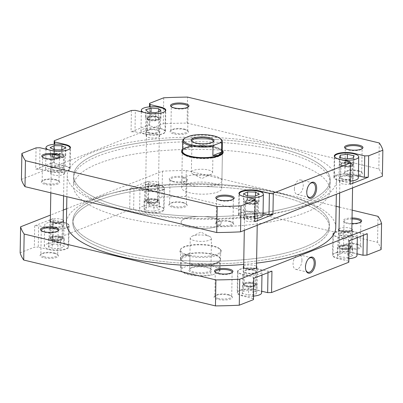 <?xml version="1.0" encoding="UTF-8"?>
<svg xmlns="http://www.w3.org/2000/svg" width="403" height="403" viewBox="0 0 403 403"><rect width="100%" height="100%" fill="white"/><g stroke="black" fill="none" stroke-linecap="round" stroke-linejoin="round"><path stroke-width="0.3" stroke-dasharray="2.02 1.51" d="M147.548 117.888A5.854 1.768 1 0 0 151.815 120.094A5.854 1.768 1 0 0 158.908 118.92A5.854 1.768 1 0 0 158.787 117.943A5.854 1.768 1 0 0 153.261 116.638A5.854 1.768 1 0 0 147.689 117.747A5.854 1.768 1 0 0 147.548 117.888M159.442 119.505A6.413 1.934 -179 0 1 152.425 120.845A6.413 1.934 -179 0 1 146.808 118.825A6.413 1.934 -179 0 1 146.994 118.371A6.413 1.934 -179 0 1 147.145 118.22A6.413 1.934 -179 0 1 153.251 117.001A6.413 1.934 -179 0 1 159.311 118.432A6.413 1.934 -179 0 1 159.633 119.051A6.413 1.934 -179 0 1 159.442 119.505M157.467 201.46A5.854 1.768 -179 0 1 157.331 201.596A5.854 1.768 -179 0 1 151.755 202.709A5.854 1.768 -179 0 1 146.229 201.404A5.854 1.768 -179 0 1 146.108 200.422A5.854 1.768 -179 0 1 153.2 199.248A5.854 1.768 -179 0 1 157.467 201.46M145.574 199.838A6.413 1.934 1 0 0 145.382 200.296A6.413 1.934 1 0 0 145.705 200.911A6.413 1.934 1 0 0 151.765 202.341A6.413 1.934 1 0 0 157.87 201.127A6.413 1.934 1 0 0 158.021 200.971A6.413 1.934 1 0 0 158.208 200.518A6.413 1.934 1 0 0 152.596 198.498A6.413 1.934 1 0 0 145.574 199.838M52.199 155.291A5.854 1.768 1 0 0 56.465 157.497A5.854 1.768 1 0 0 63.553 156.324A5.854 1.768 1 0 0 63.437 155.346A5.854 1.768 1 0 0 57.906 154.042A5.854 1.768 1 0 0 52.335 155.15A5.854 1.768 1 0 0 52.199 155.291M64.092 156.908A6.413 1.934 -179 0 1 57.07 158.253A6.413 1.934 -179 0 1 51.453 156.228A6.413 1.934 -179 0 1 51.644 155.775A6.413 1.934 -179 0 1 51.796 155.623A6.413 1.934 -179 0 1 57.901 154.404A6.413 1.934 -179 0 1 63.961 155.835A6.413 1.934 -179 0 1 64.279 156.455A6.413 1.934 -179 0 1 64.092 156.908M62.112 238.863A5.854 1.768 -179 0 1 61.976 238.999A5.854 1.768 -179 0 1 56.405 240.112A5.854 1.768 -179 0 1 50.874 238.808A5.854 1.768 -179 0 1 50.758 237.83A5.854 1.768 -179 0 1 57.846 236.652A5.854 1.768 -179 0 1 62.112 238.863M50.219 237.241A6.413 1.934 1 0 0 50.032 237.699A6.413 1.934 1 0 0 50.35 238.314A6.413 1.934 1 0 0 56.41 239.745A6.413 1.934 1 0 0 62.515 238.531A6.413 1.934 1 0 0 62.667 238.375A6.413 1.934 1 0 0 62.858 237.921A6.413 1.934 1 0 0 57.241 235.901A6.413 1.934 1 0 0 50.219 237.241M340.888 164.137A5.854 1.768 1 0 0 345.154 166.348A5.854 1.768 1 0 0 352.242 165.17A5.854 1.768 1 0 0 352.126 164.192A5.854 1.768 1 0 0 346.595 162.888A5.854 1.768 1 0 0 341.024 164.001A5.854 1.768 1 0 0 340.888 164.137M352.781 165.759A6.413 1.934 -179 0 1 345.759 167.099A6.413 1.934 -179 0 1 340.142 165.079A6.413 1.934 -179 0 1 340.334 164.626A6.413 1.934 -179 0 1 340.485 164.469A6.413 1.934 -179 0 1 346.59 163.255A6.413 1.934 -179 0 1 352.65 164.686A6.413 1.934 -179 0 1 352.968 165.301A6.413 1.934 -179 0 1 352.781 165.759M350.801 247.709A5.854 1.768 -179 0 1 350.665 247.85A5.854 1.768 -179 0 1 345.094 248.958A5.854 1.768 -179 0 1 339.563 247.654A5.854 1.768 -179 0 1 339.447 246.676A5.854 1.768 -179 0 1 346.535 245.503A5.854 1.768 -179 0 1 350.801 247.709M338.908 246.092A6.413 1.934 1 0 0 338.721 246.545A6.413 1.934 1 0 0 339.039 247.165A6.413 1.934 1 0 0 345.099 248.596A6.413 1.934 1 0 0 351.204 247.377A6.413 1.934 1 0 0 351.356 247.225A6.413 1.934 1 0 0 351.547 246.772A6.413 1.934 1 0 0 345.93 244.747A6.413 1.934 1 0 0 338.908 246.092M245.533 201.54A5.854 1.768 1 0 0 249.8 203.752A5.854 1.768 1 0 0 256.892 202.578A5.854 1.768 1 0 0 256.771 201.596A5.854 1.768 1 0 0 251.245 200.291A5.854 1.768 1 0 0 245.669 201.404A5.854 1.768 1 0 0 245.533 201.54M257.426 203.162A6.413 1.934 -179 0 1 250.404 204.502A6.413 1.934 -179 0 1 244.792 202.482A6.413 1.934 -179 0 1 244.979 202.029A6.413 1.934 -179 0 1 245.13 201.873A6.413 1.934 -179 0 1 251.235 200.659A6.413 1.934 -179 0 1 257.295 202.089A6.413 1.934 -179 0 1 257.618 202.704A6.413 1.934 -179 0 1 257.426 203.162M255.452 285.112A5.854 1.768 -179 0 1 255.311 285.253A5.854 1.768 -179 0 1 249.739 286.362A5.854 1.768 -179 0 1 244.213 285.057A5.854 1.768 -179 0 1 244.092 284.08A5.854 1.768 -179 0 1 251.185 282.906A5.854 1.768 -179 0 1 255.452 285.112M243.558 283.495A6.413 1.934 1 0 0 243.367 283.949A6.413 1.934 1 0 0 243.689 284.568A6.413 1.934 1 0 0 249.749 285.999A6.413 1.934 1 0 0 255.855 284.78A6.413 1.934 1 0 0 256.006 284.629A6.413 1.934 1 0 0 256.192 284.175A6.413 1.934 1 0 0 250.575 282.155A6.413 1.934 1 0 0 243.558 283.495M215.6 186.942A128.28 38.723 1 0 0 72.827 222.955A128.28 38.723 1 0 0 186.569 263.441A128.28 38.723 1 0 0 329.347 227.428A128.28 38.723 1 0 0 215.6 186.942M216.431 139.559A128.28 38.723 1 0 0 73.653 175.572A128.28 38.723 1 0 0 187.4 216.058A128.28 38.723 1 0 0 330.173 180.045A128.28 38.723 1 0 0 216.431 139.559M186.675 217.968A134.693 40.658 1 0 0 336.586 180.161A134.693 40.658 1 0 0 217.157 137.65A134.693 40.658 1 0 0 67.241 175.456A134.693 40.658 1 0 0 186.675 217.968M243.709 264.439A134.693 40.658 1 0 0 256.56 263.124M335.759 227.544A134.693 40.658 1 0 0 216.325 185.032A134.693 40.658 1 0 0 66.414 222.839M63.447 243.563A12.025 3.632 -179 0 1 68.319 246.581A12.025 3.632 -179 0 1 61.679 249.699A12.025 3.632 -179 0 1 49.146 249.175A12.025 3.632 -179 0 1 44.27 246.157A12.025 3.632 -179 0 1 50.909 243.039A12.025 3.632 -179 0 1 63.447 243.563M63.815 222.547A12.025 3.632 -179 0 1 68.686 225.564A12.025 3.632 -179 0 1 62.047 228.682A12.025 3.632 -179 0 1 49.509 228.158A12.025 3.632 -179 0 1 44.637 225.141A12.025 3.632 -179 0 1 51.277 222.023A12.025 3.632 -179 0 1 63.815 222.547M158.797 206.16A12.025 3.632 -179 0 1 163.673 209.177A12.025 3.632 -179 0 1 157.034 212.295A12.025 3.632 -179 0 1 144.496 211.771A12.025 3.632 -179 0 1 139.624 208.754A12.025 3.632 -179 0 1 146.264 205.636A12.025 3.632 -179 0 1 158.797 206.16M159.165 185.143A12.025 3.632 -179 0 1 164.041 188.161A12.025 3.632 -179 0 1 157.397 191.279A12.025 3.632 -179 0 1 144.863 190.755A12.025 3.632 -179 0 1 139.992 187.738A12.025 3.632 -179 0 1 146.632 184.619A12.025 3.632 -179 0 1 159.165 185.143M348.872 258.716A12.025 3.632 -179 0 1 337.835 258.021A12.025 3.632 -179 0 1 332.959 255.008A12.025 3.632 -179 0 1 339.598 251.885A12.025 3.632 -179 0 1 352.136 252.414A12.025 3.632 -179 0 1 357.008 255.426M352.504 231.398A12.025 3.632 -179 0 1 357.375 234.41A12.025 3.632 -179 0 1 350.736 237.533A12.025 3.632 -179 0 1 338.198 237.004A12.025 3.632 -179 0 1 333.326 233.992A12.025 3.632 -179 0 1 339.966 230.869A12.025 3.632 -179 0 1 352.504 231.398M253.517 296.119A12.025 3.632 -179 0 1 242.48 295.429A12.025 3.632 -179 0 1 237.609 292.412A12.025 3.632 -179 0 1 244.248 289.289A12.025 3.632 -179 0 1 256.782 289.817A12.025 3.632 -179 0 1 261.658 292.83M257.149 268.801A12.025 3.632 -179 0 1 262.021 271.813A12.025 3.632 -179 0 1 255.381 274.937A12.025 3.632 -179 0 1 242.848 274.413A12.025 3.632 -179 0 1 237.971 271.395A12.025 3.632 -179 0 1 244.616 268.272A12.025 3.632 -179 0 1 257.149 268.801M228.753 295.087A9.219 2.781 1 0 0 214.542 296.205A9.219 2.781 1 0 0 217.786 299.389A9.219 2.781 1 0 0 228.667 299.58A9.219 2.781 1 0 0 232.032 296.507A9.219 2.781 1 0 0 228.753 295.087M218.28 298.437A8.418 2.539 -179 0 1 214.87 296.326A8.418 2.539 -179 0 1 215.313 295.53A8.418 2.539 -179 0 1 228.289 294.507A8.418 2.539 -179 0 1 231.282 295.807A8.418 2.539 -179 0 1 231.7 296.618A8.418 2.539 -179 0 1 227.055 298.804A8.418 2.539 -179 0 1 218.28 298.437M357.481 244.591A9.219 2.781 1 0 0 343.27 245.709A9.219 2.781 1 0 0 346.515 248.893A9.219 2.781 1 0 0 357.396 249.084A9.219 2.781 1 0 0 360.756 246.011A9.219 2.781 1 0 0 357.481 244.591M347.003 247.941A8.418 2.539 -179 0 1 343.593 245.83A8.418 2.539 -179 0 1 344.041 245.034A8.418 2.539 -179 0 1 357.018 244.011A8.418 2.539 -179 0 1 360.01 245.311A8.418 2.539 -179 0 1 360.428 246.122A8.418 2.539 -179 0 1 355.778 248.308A8.418 2.539 -179 0 1 347.003 247.941M183.476 202.966A9.219 2.781 1 0 0 169.265 204.079A9.219 2.781 1 0 0 172.514 207.263A9.219 2.781 1 0 0 183.39 207.454A9.219 2.781 1 0 0 186.755 204.386A9.219 2.781 1 0 0 183.476 202.966M173.003 206.316A8.418 2.539 -179 0 1 169.592 204.205A8.418 2.539 -179 0 1 170.036 203.404A8.418 2.539 -179 0 1 183.012 202.387A8.418 2.539 -179 0 1 186.005 203.686A8.418 2.539 -179 0 1 186.423 204.497A8.418 2.539 -179 0 1 181.778 206.684A8.418 2.539 -179 0 1 173.003 206.316M54.753 253.457A9.219 2.781 1 0 0 40.537 254.575A9.219 2.781 1 0 0 43.786 257.759A9.219 2.781 1 0 0 54.667 257.95A9.219 2.781 1 0 0 58.027 254.882A9.219 2.781 1 0 0 54.753 253.457M44.275 256.807A8.418 2.539 -179 0 1 40.864 254.696A8.418 2.539 -179 0 1 41.313 253.9A8.418 2.539 -179 0 1 54.289 252.883A8.418 2.539 -179 0 1 57.281 254.182A8.418 2.539 -179 0 1 57.7 254.993A8.418 2.539 -179 0 1 53.05 257.179A8.418 2.539 -179 0 1 44.275 256.807M215.424 272.332A8.418 2.539 1 0 0 215.716 272.68A8.418 2.539 1 0 0 218.703 273.98A8.418 2.539 1 0 0 231.68 272.962A8.418 2.539 1 0 0 231.982 272.624M41.423 230.707A8.418 2.539 1 0 0 41.711 231.055A8.418 2.539 1 0 0 44.703 232.355A8.418 2.539 1 0 0 57.679 231.332A8.418 2.539 1 0 0 57.977 230.995M351.95 223.529A9.219 2.781 -179 0 1 346.968 222.909A9.219 2.781 -179 0 1 343.694 221.484A9.219 2.781 -179 0 1 352.051 217.973M352.031 218.975A8.418 2.539 1 0 0 344.021 221.373A8.418 2.539 1 0 0 344.439 222.189A8.418 2.539 1 0 0 347.431 223.484A8.418 2.539 1 0 0 360.408 222.466A8.418 2.539 1 0 0 360.705 222.129M172.968 181.279A9.219 2.781 -179 0 1 169.688 179.859A9.219 2.781 -179 0 1 173.053 176.786A9.219 2.781 -179 0 1 183.929 176.977A9.219 2.781 -179 0 1 187.178 180.166A9.219 2.781 -179 0 1 172.968 181.279M183.441 177.93A8.418 2.539 1 0 0 174.665 177.562A8.418 2.539 1 0 0 170.016 179.748A8.418 2.539 1 0 0 170.439 180.559A8.418 2.539 1 0 0 173.431 181.859A8.418 2.539 1 0 0 186.403 180.836A8.418 2.539 1 0 0 186.851 180.04A8.418 2.539 1 0 0 183.441 177.93M213.031 246.314A20.845 6.292 1 0 0 180.897 248.837A20.845 6.292 1 0 0 188.236 256.036A20.845 6.292 1 0 0 212.834 256.469A20.845 6.292 1 0 0 220.436 249.528A20.845 6.292 1 0 0 213.031 246.314M188.725 255.089A20.044 6.05 -179 0 1 180.604 250.061A20.044 6.05 -179 0 1 181.672 248.162A20.044 6.05 -179 0 1 212.567 245.734A20.044 6.05 -179 0 1 219.69 248.827A20.044 6.05 -179 0 1 220.688 250.762A20.044 6.05 -179 0 1 209.62 255.965A20.044 6.05 -179 0 1 188.725 255.089M308.481 258.791A7.471 4.206 103.5 0 0 308.245 259.018A7.471 4.206 103.5 0 0 305.318 266.746A7.471 4.206 103.5 0 0 305.701 269.657A7.471 4.206 103.5 0 0 305.812 269.965M301.958 260.333A7.471 4.206 103.5 0 0 299.253 254.812A7.471 4.206 103.5 0 0 293.072 263.814A7.471 4.206 103.5 0 0 295.777 269.34A7.471 4.206 103.5 0 0 301.958 260.333M124.804 255.114A128.28 38.723 1 0 0 258.519 260.731A128.28 38.723 1 0 0 329.347 227.428A128.28 38.723 1 0 0 277.37 195.269A128.28 38.723 1 0 0 143.649 189.652A128.28 38.723 1 0 0 72.827 222.955A128.28 38.723 1 0 0 124.804 255.114M124.849 252.439A128.28 38.723 1 0 0 258.57 258.056A128.28 38.723 1 0 0 329.392 224.753A128.28 38.723 1 0 0 277.415 192.594A128.28 38.723 1 0 0 143.7 186.977A128.28 38.723 1 0 0 72.872 220.28A128.28 38.723 1 0 0 124.849 252.439A128.28 38.723 1 0 0 258.57 258.056A128.28 38.723 1 0 0 329.392 224.753A128.28 38.723 1 0 0 277.415 192.594A128.28 38.723 1 0 0 143.7 186.977A128.28 38.723 1 0 0 72.872 220.28A128.28 38.723 1 0 0 124.849 252.439M213.051 217.842A20.044 6.05 1 0 0 192.16 216.965A20.044 6.05 1 0 0 181.093 222.169A20.044 6.05 1 0 0 189.214 227.191A20.044 6.05 1 0 0 210.109 228.068A20.044 6.05 1 0 0 221.171 222.864A20.044 6.05 1 0 0 213.051 217.842A20.044 6.05 -179 0 1 221.171 222.864A20.044 6.05 -179 0 1 210.109 228.068A20.044 6.05 -179 0 1 189.214 227.191A20.044 6.05 -179 0 1 181.093 222.169A20.044 6.05 -179 0 1 192.16 216.965A20.044 6.05 -179 0 1 213.051 217.842M349.406 232.612A6.816 2.055 1 0 0 342.298 232.314A6.816 2.055 1 0 0 338.535 234.083A6.816 2.055 1 0 0 341.301 235.79A6.816 2.055 1 0 0 348.404 236.087A6.816 2.055 1 0 0 352.167 234.319A6.816 2.055 1 0 0 349.406 232.612M339.029 228.808A6.816 2.055 -179 0 1 349.482 228.027A6.816 2.055 -179 0 1 351.854 229.035M254.051 270.015A6.816 2.055 1 0 0 246.948 269.718A6.816 2.055 1 0 0 243.185 271.486A6.816 2.055 1 0 0 245.946 273.194A6.816 2.055 1 0 0 253.049 273.491A6.816 2.055 1 0 0 256.812 271.723A6.816 2.055 1 0 0 254.051 270.015M243.679 266.212A6.816 2.055 -179 0 1 254.132 265.431A6.816 2.055 -179 0 1 256.504 266.438M156.067 186.357A6.816 2.055 1 0 0 148.964 186.06A6.816 2.055 1 0 0 145.201 187.828A6.816 2.055 1 0 0 147.961 189.536A6.816 2.055 1 0 0 155.064 189.838A6.816 2.055 1 0 0 158.827 188.07A6.816 2.055 1 0 0 156.067 186.357M148.042 184.952A6.816 2.055 -179 0 1 145.281 183.244A6.816 2.055 -179 0 1 149.045 181.476A6.816 2.055 -179 0 1 156.147 181.773A6.816 2.055 -179 0 1 158.908 183.481A6.816 2.055 -179 0 1 155.145 185.249A6.816 2.055 -179 0 1 148.042 184.952M60.712 223.761A6.816 2.055 1 0 0 53.609 223.464A6.816 2.055 1 0 0 49.846 225.232A6.816 2.055 1 0 0 52.612 226.944A6.816 2.055 1 0 0 59.715 227.242A6.816 2.055 1 0 0 63.478 225.473A6.816 2.055 1 0 0 60.712 223.761M50.34 219.962A6.816 2.055 -179 0 1 60.793 219.177A6.816 2.055 -179 0 1 63.165 220.184M246.661 272.912A5.612 1.693 -179 0 1 244.389 271.506A5.612 1.693 -179 0 1 247.487 270.05A5.612 1.693 -179 0 1 253.336 270.297A5.612 1.693 -179 0 1 255.608 271.703A5.612 1.693 -179 0 1 252.51 273.158A5.612 1.693 -179 0 1 246.661 272.912M246.429 286.286A5.612 1.693 -179 0 1 244.153 284.881A5.612 1.693 -179 0 1 247.251 283.425A5.612 1.693 -179 0 1 253.104 283.672A5.612 1.693 -179 0 1 255.376 285.077A5.612 1.693 -179 0 1 252.278 286.533A5.612 1.693 -179 0 1 246.429 286.286M342.016 235.508A5.612 1.693 -179 0 1 339.739 234.103A5.612 1.693 -179 0 1 342.837 232.647A5.612 1.693 -179 0 1 348.691 232.894A5.612 1.693 -179 0 1 350.963 234.299A5.612 1.693 -179 0 1 347.865 235.755A5.612 1.693 -179 0 1 342.016 235.508M341.779 248.883A5.612 1.693 -179 0 1 339.507 247.477A5.612 1.693 -179 0 1 342.605 246.021A5.612 1.693 -179 0 1 348.454 246.268A5.612 1.693 -179 0 1 350.731 247.674A5.612 1.693 -179 0 1 347.633 249.13A5.612 1.693 -179 0 1 341.779 248.883M148.677 189.259A5.612 1.693 -179 0 1 146.405 187.848A5.612 1.693 -179 0 1 149.503 186.393A5.612 1.693 -179 0 1 155.351 186.639A5.612 1.693 -179 0 1 157.623 188.045A5.612 1.693 -179 0 1 154.525 189.506A5.612 1.693 -179 0 1 148.677 189.259M148.445 202.633A5.612 1.693 -179 0 1 146.168 201.223A5.612 1.693 -179 0 1 149.266 199.767A5.612 1.693 -179 0 1 155.12 200.014A5.612 1.693 -179 0 1 157.392 201.419A5.612 1.693 -179 0 1 154.294 202.875A5.612 1.693 -179 0 1 148.445 202.633M53.322 226.662A5.612 1.693 -179 0 1 51.05 225.257A5.612 1.693 -179 0 1 54.148 223.796A5.612 1.693 -179 0 1 59.997 224.043A5.612 1.693 -179 0 1 62.274 225.448A5.612 1.693 -179 0 1 59.176 226.909A5.612 1.693 -179 0 1 53.322 226.662M53.09 240.037A5.612 1.693 -179 0 1 50.818 238.626A5.612 1.693 -179 0 1 53.916 237.171A5.612 1.693 -179 0 1 59.765 237.417A5.612 1.693 -179 0 1 62.042 238.823A5.612 1.693 -179 0 1 58.939 240.284A5.612 1.693 -179 0 1 53.09 240.037M64.052 222.456A12.428 3.753 -179 0 1 69.089 225.569A12.428 3.753 -179 0 1 62.223 228.793A12.428 3.753 -179 0 1 49.272 228.249L38.638 225.705L34.713 225.821L52.833 218.713L53.418 219.912L64.052 222.456L63.679 243.85A12.428 3.753 -179 0 1 68.712 246.968A12.428 3.753 -179 0 1 61.85 250.192A12.428 3.753 -179 0 1 48.899 249.648L38.265 247.104L38.638 225.705M159.407 185.048A12.428 3.753 -179 0 1 164.439 188.166A12.428 3.753 -179 0 1 157.578 191.39A12.428 3.753 -179 0 1 144.627 190.846L133.992 188.302L130.068 188.418L148.183 181.31L148.772 182.504L159.407 185.048L159.029 206.447A12.428 3.753 -179 0 1 164.066 209.565A12.428 3.753 -179 0 1 157.205 212.789A12.428 3.753 -179 0 1 144.249 212.245L133.62 209.701L133.992 188.302M349.179 240.838L348.595 239.644L337.961 237.1A12.428 3.753 -179 0 1 332.928 233.982A12.428 3.753 -179 0 1 339.789 230.758A12.428 3.753 -179 0 1 352.741 231.302L363.375 233.846L367.299 233.73M253.83 278.241L253.24 277.047L242.611 274.503A12.428 3.753 -179 0 1 237.574 271.39A12.428 3.753 -179 0 1 244.435 268.161A12.428 3.753 -179 0 1 257.386 268.705L268.02 271.249L271.944 271.133M148.772 182.504L148.4 203.903L159.029 206.447M148.4 203.903L147.81 202.709L162.001 197.143A181.113 54.672 -179 0 1 185.813 196.447L377.556 242.319A181.113 54.672 -179 0 1 381.117 249.563M348.595 239.644L348.222 261.043L337.588 258.499A12.428 3.753 -179 0 1 332.551 255.381A12.428 3.753 -179 0 1 339.412 252.157A12.428 3.753 -179 0 1 352.368 252.701L357.038 253.819M348.222 261.043L348.807 262.237M253.24 277.047L252.867 298.447L242.233 295.903A12.428 3.753 -179 0 1 237.201 292.785A12.428 3.753 -179 0 1 244.062 289.561A12.428 3.753 -179 0 1 257.013 290.105L261.683 291.223M252.867 298.447L253.457 299.641M20.15 252.787L34.341 247.22L38.265 247.104M53.418 219.912L53.045 241.306L63.679 243.85M53.045 241.306L52.455 240.112L129.695 209.817L133.62 209.701M66.661 208.739L162.454 171.159A181.113 54.672 -179 0 1 186.267 170.464L336.132 206.316M339.412 207.102L352.187 210.154M63.342 210.039L50.425 215.106M186.267 170.464L185.813 196.447M377.556 242.319L378.009 216.335M147.81 202.709L148.183 181.31M130.068 188.418L129.695 209.817M52.455 240.112L52.833 218.713M34.713 225.821L34.341 247.22M162.454 171.159L162.001 197.143M363.35 235.281L363.375 233.846M267.995 272.685L268.02 271.249M250.716 290.286L256.923 291.843L255.84 294.18L248.55 294.956L242.339 293.399L243.422 291.062L250.716 290.286L250.847 282.644L257.054 284.201L256.923 291.843M337.261 254.646L342.409 252.933L350.136 253.502L352.711 255.789L347.557 257.502L339.835 256.933L337.261 254.646L337.392 247.004L342.545 245.291L342.409 252.933M149.402 206.653L157.054 207.323L159.301 209.636L153.896 211.278L146.239 210.603L143.992 208.291L149.402 206.653L149.533 199.011L157.19 199.681L157.054 207.323M52.34 244.253L60.208 244.369L64.163 246.485L60.248 248.485L52.38 248.369L48.425 246.253L52.34 244.253L52.476 236.611L60.344 236.727L60.208 244.369M257.054 284.201L255.97 286.538L248.681 287.314L242.475 285.757L243.558 283.42L250.847 282.644M243.558 283.42L243.422 291.062M242.475 285.757L242.339 293.399M248.681 287.314L248.55 294.956M255.97 286.538L255.84 294.18M342.545 245.291L350.267 245.86L352.842 248.147L347.693 249.86L339.966 249.291L337.392 247.004M339.966 249.291L339.835 256.933M347.693 249.86L347.557 257.502M352.842 248.147L352.711 255.789M350.267 245.86L350.136 253.502M157.19 199.681L159.437 201.994L154.027 203.636L146.375 202.961L144.128 200.649L149.533 199.011M144.128 200.649L143.992 208.291M146.375 202.961L146.239 210.603M154.027 203.636L153.896 211.278M159.437 201.994L159.301 209.636M60.344 236.727L64.299 238.843L60.379 240.843L52.516 240.727L48.562 238.606L52.476 236.611M48.562 238.606L48.425 246.253M52.516 240.727L52.38 248.369M60.379 240.843L60.248 248.485M64.299 238.843L64.163 246.485M143.518 112.306A12.025 3.632 1 0 0 146.218 113.183A12.025 3.632 1 0 0 164.933 111.555M145.851 134.199A12.025 3.632 1 0 0 158.384 134.728A12.025 3.632 1 0 0 165.029 131.605A12.025 3.632 1 0 0 160.152 128.587A12.025 3.632 1 0 0 147.619 128.063A12.025 3.632 1 0 0 140.979 131.187A12.025 3.632 1 0 0 145.851 134.199M48.169 149.709A12.025 3.632 1 0 0 50.864 150.586A12.025 3.632 1 0 0 69.578 148.964M50.496 171.602A12.025 3.632 1 0 0 63.034 172.131A12.025 3.632 1 0 0 69.674 169.008A12.025 3.632 1 0 0 64.802 165.996A12.025 3.632 1 0 0 52.264 165.467A12.025 3.632 1 0 0 45.625 168.59A12.025 3.632 1 0 0 50.496 171.602M239.755 194.81A12.025 3.632 1 0 0 244.203 196.84A12.025 3.632 1 0 0 247.638 197.43M263.008 215.262A12.025 3.632 1 0 0 258.137 212.245A12.025 3.632 1 0 0 245.603 211.721A12.025 3.632 1 0 0 238.959 214.839A12.025 3.632 1 0 0 243.835 217.857A12.025 3.632 1 0 0 254.872 218.547M335.11 157.407A12.025 3.632 1 0 0 339.553 159.437A12.025 3.632 1 0 0 342.988 160.026M358.363 177.859A12.025 3.632 1 0 0 353.491 174.842A12.025 3.632 1 0 0 340.953 174.318A12.025 3.632 1 0 0 334.314 177.436A12.025 3.632 1 0 0 339.185 180.453A12.025 3.632 1 0 0 350.222 181.143M345.431 148.47A8.418 2.539 1 0 0 345.719 148.818A8.418 2.539 1 0 0 348.711 150.118A8.418 2.539 1 0 0 361.687 149.1A8.418 2.539 1 0 0 361.99 148.762M216.708 198.966A8.418 2.539 1 0 0 216.995 199.314A8.418 2.539 1 0 0 219.988 200.613A8.418 2.539 1 0 0 232.964 199.596A8.418 2.539 1 0 0 233.261 199.253M42.703 157.341A8.418 2.539 1 0 0 42.99 157.689A8.418 2.539 1 0 0 45.982 158.989A8.418 2.539 1 0 0 58.959 157.966A8.418 2.539 1 0 0 59.261 157.628M171.431 106.845A8.418 2.539 1 0 0 171.718 107.193A8.418 2.539 1 0 0 174.711 108.493A8.418 2.539 1 0 0 187.687 107.47A8.418 2.539 1 0 0 187.984 107.133M358.761 171.225A9.219 2.781 1 0 0 344.55 172.343A9.219 2.781 1 0 0 347.794 175.527A9.219 2.781 1 0 0 358.675 175.718A9.219 2.781 1 0 0 362.04 172.645A9.219 2.781 1 0 0 358.761 171.225M348.288 174.575A8.418 2.539 -179 0 1 344.872 172.464A8.418 2.539 -179 0 1 345.321 171.668A8.418 2.539 -179 0 1 358.297 170.645A8.418 2.539 -179 0 1 361.29 171.945A8.418 2.539 -179 0 1 361.708 172.756A8.418 2.539 -179 0 1 357.063 174.942A8.418 2.539 -179 0 1 348.288 174.575M184.76 129.595A9.219 2.781 1 0 0 170.545 130.713A9.219 2.781 1 0 0 173.794 133.897A9.219 2.781 1 0 0 184.67 134.088A9.219 2.781 1 0 0 188.035 131.02A9.219 2.781 1 0 0 184.76 129.595M174.282 132.945A8.418 2.539 -179 0 1 170.872 130.834A8.418 2.539 -179 0 1 171.32 130.038A8.418 2.539 -179 0 1 184.297 129.02A8.418 2.539 -179 0 1 187.284 130.32A8.418 2.539 -179 0 1 187.707 131.131A8.418 2.539 -179 0 1 183.058 133.317A8.418 2.539 -179 0 1 174.282 132.945M230.032 221.721A9.219 2.781 1 0 0 215.822 222.834A9.219 2.781 1 0 0 219.071 226.023A9.219 2.781 1 0 0 229.947 226.214A9.219 2.781 1 0 0 233.312 223.141A9.219 2.781 1 0 0 230.032 221.721M219.559 225.07A8.418 2.539 -179 0 1 216.149 222.96A8.418 2.539 -179 0 1 216.597 222.164A8.418 2.539 -179 0 1 229.569 221.141A8.418 2.539 -179 0 1 232.561 222.441A8.418 2.539 -179 0 1 232.984 223.252A8.418 2.539 -179 0 1 228.335 225.438A8.418 2.539 -179 0 1 219.559 225.07M56.032 180.091A9.219 2.781 1 0 0 41.821 181.209A9.219 2.781 1 0 0 45.065 184.393A9.219 2.781 1 0 0 55.946 184.584A9.219 2.781 1 0 0 59.306 181.516A9.219 2.781 1 0 0 56.032 180.091M45.554 183.441A8.418 2.539 -179 0 1 42.144 181.33A8.418 2.539 -179 0 1 42.592 180.534A8.418 2.539 -179 0 1 55.569 179.516A8.418 2.539 -179 0 1 58.561 180.811A8.418 2.539 -179 0 1 58.979 181.627A8.418 2.539 -179 0 1 54.329 183.808A8.418 2.539 -179 0 1 45.554 183.441M182.559 149.553A20.845 6.292 -179 0 1 214.764 146.964A20.845 6.292 -179 0 1 222.239 150.243M221.776 188.478A20.044 6.05 1 0 0 213.65 183.451A20.044 6.05 1 0 0 192.76 182.574A20.044 6.05 1 0 0 181.693 187.778A20.044 6.05 1 0 0 189.813 192.8A20.044 6.05 1 0 0 210.709 193.677A20.044 6.05 1 0 0 221.776 188.478L222.396 152.939A20.044 6.05 1 0 0 214.275 147.911A20.044 6.05 1 0 0 193.38 147.035A20.044 6.05 1 0 0 182.312 152.238L181.829 180.136A20.044 6.05 -179 0 1 192.891 174.932A20.044 6.05 -179 0 1 213.786 175.809A20.044 6.05 -179 0 1 221.907 180.831A20.044 6.05 -179 0 1 210.84 186.035A20.044 6.05 -179 0 1 189.949 185.158A20.044 6.05 -179 0 1 181.829 180.136M182.972 153.82A20.044 6.05 1 0 0 183.31 154.173A20.044 6.05 1 0 0 190.433 157.266A20.044 6.05 1 0 0 221.328 154.838A20.044 6.05 1 0 0 221.68 154.5M309.791 183.894A7.471 4.206 103.5 0 0 309.554 184.126A7.471 4.206 103.5 0 0 306.628 191.848A7.471 4.206 103.5 0 0 307.01 194.76A7.471 4.206 103.5 0 0 307.116 195.072M294.381 188.921A7.471 4.206 103.5 0 0 297.087 194.442A7.471 4.206 103.5 0 0 303.263 185.435A7.471 4.206 103.5 0 0 300.557 179.914A7.471 4.206 103.5 0 0 294.381 188.921M278.196 147.886A128.28 38.723 -179 0 1 330.173 180.045A128.28 38.723 -179 0 1 259.351 213.348A128.28 38.723 -179 0 1 125.63 207.731A128.28 38.723 -179 0 1 73.653 175.572A128.28 38.723 -179 0 1 144.481 142.269A128.28 38.723 -179 0 1 278.196 147.886M278.151 150.561A128.28 38.723 -179 0 1 330.128 182.72A128.28 38.723 -179 0 1 259.3 216.023A128.28 38.723 -179 0 1 125.585 210.406A128.28 38.723 -179 0 1 73.608 178.247A128.28 38.723 -179 0 1 144.43 144.944A128.28 38.723 -179 0 1 278.151 150.561M246.933 216.643A6.816 2.055 -179 0 1 244.173 214.93A6.816 2.055 -179 0 1 247.936 213.162A6.816 2.055 -179 0 1 255.039 213.464A6.816 2.055 -179 0 1 257.799 215.172A6.816 2.055 -179 0 1 254.036 216.94A6.816 2.055 -179 0 1 246.933 216.643M254.958 218.048A6.816 2.055 1 0 0 247.855 217.751A6.816 2.055 1 0 0 244.092 219.519A6.816 2.055 1 0 0 246.853 221.227A6.816 2.055 1 0 0 253.955 221.524A6.816 2.055 1 0 0 257.719 219.756A6.816 2.055 1 0 0 254.958 218.048M342.288 179.239A6.816 2.055 -179 0 1 339.522 177.527A6.816 2.055 -179 0 1 343.285 175.758A6.816 2.055 -179 0 1 350.388 176.056A6.816 2.055 -179 0 1 353.154 177.768A6.816 2.055 -179 0 1 349.391 179.536A6.816 2.055 -179 0 1 342.288 179.239M350.313 180.645A6.816 2.055 1 0 0 343.205 180.343A6.816 2.055 1 0 0 339.447 182.116A6.816 2.055 1 0 0 342.207 183.823A6.816 2.055 1 0 0 349.31 184.121A6.816 2.055 1 0 0 353.073 182.352A6.816 2.055 1 0 0 350.313 180.645M53.594 170.388A6.816 2.055 -179 0 1 50.833 168.681A6.816 2.055 -179 0 1 54.596 166.913A6.816 2.055 -179 0 1 61.699 167.21A6.816 2.055 -179 0 1 64.465 168.917A6.816 2.055 -179 0 1 60.702 170.686A6.816 2.055 -179 0 1 53.594 170.388M61.624 171.794A6.816 2.055 1 0 0 54.516 171.497A6.816 2.055 1 0 0 50.753 173.265A6.816 2.055 1 0 0 53.518 174.973A6.816 2.055 1 0 0 60.621 175.275A6.816 2.055 1 0 0 64.384 173.502A6.816 2.055 1 0 0 61.624 171.794M148.949 132.985A6.816 2.055 -179 0 1 146.188 131.277A6.816 2.055 -179 0 1 149.951 129.509A6.816 2.055 -179 0 1 157.054 129.806A6.816 2.055 -179 0 1 159.815 131.514A6.816 2.055 -179 0 1 156.052 133.282A6.816 2.055 -179 0 1 148.949 132.985M156.974 134.39A6.816 2.055 1 0 0 149.871 134.093A6.816 2.055 1 0 0 146.108 135.861A6.816 2.055 1 0 0 148.868 137.569A6.816 2.055 1 0 0 155.971 137.866A6.816 2.055 1 0 0 159.734 136.098A6.816 2.055 1 0 0 156.974 134.39M349.678 176.338A5.612 1.693 1 0 0 343.824 176.091A5.612 1.693 1 0 0 340.726 177.552A5.612 1.693 1 0 0 343.003 178.957A5.612 1.693 1 0 0 348.852 179.204A5.612 1.693 1 0 0 351.95 177.743A5.612 1.693 1 0 0 349.678 176.338M349.91 162.963A5.612 1.693 1 0 0 344.061 162.716A5.612 1.693 1 0 0 340.958 164.177A5.612 1.693 1 0 0 343.235 165.583A5.612 1.693 1 0 0 349.084 165.829A5.612 1.693 1 0 0 352.182 164.374A5.612 1.693 1 0 0 349.91 162.963M254.323 213.741A5.612 1.693 1 0 0 248.475 213.494A5.612 1.693 1 0 0 245.377 214.955A5.612 1.693 1 0 0 247.649 216.361A5.612 1.693 1 0 0 253.497 216.607A5.612 1.693 1 0 0 256.595 215.152A5.612 1.693 1 0 0 254.323 213.741M254.555 200.367A5.612 1.693 1 0 0 248.706 200.125A5.612 1.693 1 0 0 245.608 201.581A5.612 1.693 1 0 0 247.88 202.986A5.612 1.693 1 0 0 253.734 203.233A5.612 1.693 1 0 0 256.832 201.777A5.612 1.693 1 0 0 254.555 200.367M60.984 167.492A5.612 1.693 1 0 0 55.135 167.245A5.612 1.693 1 0 0 52.037 168.701A5.612 1.693 1 0 0 54.309 170.106A5.612 1.693 1 0 0 60.163 170.353A5.612 1.693 1 0 0 63.261 168.897A5.612 1.693 1 0 0 60.984 167.492M61.221 154.117A5.612 1.693 1 0 0 55.367 153.87A5.612 1.693 1 0 0 52.269 155.326A5.612 1.693 1 0 0 54.546 156.732A5.612 1.693 1 0 0 60.395 156.979A5.612 1.693 1 0 0 63.493 155.523A5.612 1.693 1 0 0 61.221 154.117M156.339 130.088A5.612 1.693 1 0 0 150.49 129.842A5.612 1.693 1 0 0 147.392 131.297A5.612 1.693 1 0 0 149.664 132.703A5.612 1.693 1 0 0 155.513 132.95A5.612 1.693 1 0 0 158.611 131.494A5.612 1.693 1 0 0 156.339 130.088M156.571 116.714A5.612 1.693 1 0 0 150.722 116.467A5.612 1.693 1 0 0 147.624 117.923A5.612 1.693 1 0 0 149.896 119.328A5.612 1.693 1 0 0 155.749 119.575A5.612 1.693 1 0 0 158.847 118.119A5.612 1.693 1 0 0 156.571 116.714M145.614 134.295A12.428 3.753 1 0 0 158.565 134.839A12.428 3.753 1 0 0 165.426 131.61A12.428 3.753 1 0 0 160.389 128.497L149.76 125.953L149.17 124.759L131.056 131.867L134.98 131.751L145.614 134.295L145.987 112.895M50.259 171.698A12.428 3.753 1 0 0 63.211 172.242A12.428 3.753 1 0 0 70.072 169.018A12.428 3.753 1 0 0 65.039 165.9L54.405 163.356L53.821 162.162L35.701 169.27L39.625 169.154L50.259 171.698L50.632 150.299M263.043 213.268L258.373 212.154A12.428 3.753 1 0 0 245.422 211.61A12.428 3.753 1 0 0 238.561 214.834A12.428 3.753 1 0 0 243.593 217.952L254.228 220.496L254.817 221.69M358.398 175.864L353.728 174.751A12.428 3.753 1 0 0 340.777 174.207A12.428 3.753 1 0 0 333.911 177.431A12.428 3.753 1 0 0 338.948 180.544L349.582 183.088L350.167 184.287M21.43 179.421L163.28 123.776A181.113 54.672 1 0 1 187.093 123.081L378.835 168.953A181.113 54.672 1 0 1 382.397 176.197M187.093 123.081L187.546 97.098M379.288 142.969L378.835 168.953M36.074 147.871L35.701 169.27M53.821 162.162L54.128 144.284M131.428 110.467L131.056 131.867M149.17 124.759L149.483 106.881M163.734 97.793L163.28 123.776M254.6 199.097L254.228 220.496M349.955 161.694L349.582 183.088M39.625 169.154L39.998 147.755M54.737 144.239L54.405 163.356M134.98 131.751L135.353 110.351M150.092 106.835L149.76 125.953M345.875 166.63L353.013 165.739L353.708 163.386L347.265 161.92L340.132 162.807L339.437 165.159L345.875 166.63L346.011 158.989M339.437 165.159L339.568 157.518M340.132 162.807L340.223 157.669M347.265 161.92L347.321 158.822M353.708 163.386L353.839 155.744M353.013 165.739L353.144 158.097M243.357 201.465L247.039 203.626L254.903 203.832L259.084 201.888L255.396 199.732L247.538 199.52L243.357 201.465L243.488 193.823M247.538 199.52L247.598 195.994M255.396 199.732L255.462 195.994M259.084 201.888L259.215 194.246M254.903 203.832L255.039 196.19M247.039 203.626L247.175 195.979M53.997 157.427L61.866 157.538L65.749 155.533L61.765 153.422L53.896 153.311L50.012 155.316L53.997 157.427L54.133 149.785M50.012 155.316L50.148 147.674M53.896 153.311L53.962 149.694M61.765 153.422L61.825 149.891M65.749 155.533L65.885 147.891M61.866 157.538L62.002 149.896M147.856 119.671L155.518 120.331L160.898 118.684L158.616 116.371L150.954 115.711L145.574 117.359L147.856 119.671L147.987 112.024M145.574 117.359L145.705 109.717M150.954 115.711L151.014 112.286M158.616 116.371L158.696 111.757M160.898 118.684L161.029 111.042M155.518 120.331L155.649 112.689M182.655 267.844A19.042 5.748 1 0 0 182.206 271.783A19.042 5.748 1 0 0 188.977 274.725A19.042 5.748 1 0 0 212.3 274.937L210.779 274.77A19.843 5.99 -179 0 1 188.513 274.146A19.843 5.99 -179 0 1 181.461 271.083A19.843 5.99 -179 0 1 180.473 269.169A19.843 5.99 -179 0 1 181.133 267.683L182.655 267.844L188.302 265.627L189.848 264.262A19.843 5.99 -179 0 1 212.114 264.887A19.843 5.99 -179 0 1 220.154 269.864A19.843 5.99 -179 0 1 219.494 271.355L217.947 272.72A19.042 5.748 1 0 0 218.325 272.418A19.042 5.748 1 0 0 211.177 265.738A19.042 5.748 1 0 0 188.302 265.627M188.579 263.491A20.044 6.05 1 0 0 219.474 261.063A20.044 6.05 1 0 0 220.542 259.169A20.044 6.05 1 0 0 212.416 254.142A20.044 6.05 1 0 0 191.526 253.265A20.044 6.05 1 0 0 180.458 258.469A20.044 6.05 1 0 0 181.456 260.403A20.044 6.05 1 0 0 188.579 263.491M181.133 267.683L181.295 258.509L184.544 255.195A19.843 5.99 1 0 0 180.655 258.661A19.843 5.99 1 0 0 181.642 260.575A19.843 5.99 1 0 0 188.695 263.638A19.843 5.99 1 0 0 216.446 262.827A19.843 5.99 1 0 0 219.282 261.235A19.843 5.99 1 0 0 220.335 259.356A19.843 5.99 1 0 0 212.295 254.379A19.843 5.99 1 0 0 184.544 255.195L190.009 255.089L189.848 264.262M193.505 272.947A11.425 3.451 -179 0 1 189.481 269.002A11.425 3.451 -179 0 1 207.092 267.617A11.425 3.451 -179 0 1 211.152 269.38A11.425 3.451 -179 0 1 206.986 273.184A11.425 3.451 -179 0 1 193.505 272.947M206.628 267.038A10.624 3.209 1 0 0 190.256 268.327A10.624 3.209 1 0 0 189.692 269.33A10.624 3.209 1 0 0 193.994 271.995A10.624 3.209 1 0 0 205.072 272.458A10.624 3.209 1 0 0 210.935 269.703A10.624 3.209 1 0 0 210.406 268.68A10.624 3.209 1 0 0 206.628 267.038M207.177 235.705A10.624 3.209 1 0 0 191.863 236.334A10.624 3.209 1 0 0 190.236 237.997A10.624 3.209 1 0 0 194.543 240.662A10.624 3.209 1 0 0 205.616 241.125A10.624 3.209 1 0 0 211.479 238.369A10.624 3.209 1 0 0 209.918 236.652A10.624 3.209 1 0 0 207.177 235.705M222.224 151.316A20.044 6.05 1 0 0 221.408 150.243A20.044 6.05 1 0 0 214.285 147.15A20.044 6.05 1 0 0 183.39 149.578A20.044 6.05 1 0 0 182.544 150.626M278.015 158.203A128.28 38.723 1 0 0 144.299 152.586A128.28 38.723 1 0 0 73.472 185.889A128.28 38.723 1 0 0 125.449 218.048A128.28 38.723 1 0 0 259.169 223.665A128.28 38.723 1 0 0 329.997 190.367A128.28 38.723 1 0 0 278.015 158.203M222.209 151.981A19.843 5.99 1 0 0 221.222 150.067A19.843 5.99 1 0 0 214.169 147.004A19.843 5.99 1 0 0 186.418 147.815A19.843 5.99 1 0 0 183.582 149.407A19.843 5.99 1 0 0 182.529 151.286M190.569 135.705L192.09 135.871A19.843 5.99 -179 0 1 214.356 136.496A19.843 5.99 -179 0 1 221.408 139.559M192.155 141.614A10.624 3.209 1 0 0 192.463 141.967A10.624 3.209 1 0 0 196.236 143.604A10.624 3.209 1 0 0 212.613 142.314A10.624 3.209 1 0 0 212.93 141.977M195.692 174.937A10.624 3.209 1 0 0 211.006 174.308A10.624 3.209 1 0 0 212.628 172.645A10.624 3.209 1 0 0 208.326 169.98A10.624 3.209 1 0 0 197.248 169.517A10.624 3.209 1 0 0 191.385 172.272A10.624 3.209 1 0 0 192.951 173.99A10.624 3.209 1 0 0 195.692 174.937M183.375 139.287L183.214 148.46L191.929 145.04L192.09 135.871M184.438 138.32L184.922 137.922M183.214 148.46L186.418 147.815L191.929 145.04M217.947 272.72L212.3 274.937M181.295 258.509L190.009 255.089M219.494 271.355L219.655 262.182L210.935 265.602L210.779 274.77M219.655 262.182L216.446 262.827L210.935 265.602M337.961 237.1L337.588 258.499M352.741 231.302L352.368 252.701M242.611 274.503L242.233 295.903M257.386 268.705L257.013 290.105M144.627 190.846L144.249 212.245M49.272 228.249L48.899 249.648M258.373 212.154L258.741 191.289M243.593 217.952L243.971 196.553M353.728 174.751L354.091 153.886M338.948 180.544L339.321 159.15M65.039 165.9L65.402 145.035M160.389 128.497L160.757 107.631M157.331 201.596L157.87 201.127M146.229 201.404L145.705 200.911M145.382 200.296L146.808 118.825M158.208 200.518L159.633 119.051M147.689 117.747L147.145 118.22M158.787 117.943L159.311 118.432M61.976 238.999L62.515 238.531M50.874 238.808L50.35 238.314M50.032 237.699L50.315 221.348M50.813 192.846L51.453 156.228M62.858 237.921L63.145 221.574M63.588 195.898L64.279 156.455M52.335 155.15L51.796 155.623M63.437 155.346L63.961 155.835M350.665 247.85L351.204 247.377M339.563 247.654L339.039 247.165M338.721 246.545L339.004 230.199M339.658 192.961L340.142 165.079M351.547 246.772L351.834 230.42M352.575 187.894L352.968 165.301M341.024 164.001L340.485 164.469M352.126 164.192L352.65 164.686M255.311 285.253L255.855 284.78M244.213 285.057L243.689 284.568M243.367 283.949L243.654 267.602M244.304 230.365L244.792 202.482M256.192 284.175L256.479 267.829M257.22 225.297L257.618 202.704M245.669 201.404L245.13 201.873M256.771 201.596L257.295 202.089M73.608 178.247L73.472 185.889M336.586 180.161L336.339 194.261M67.241 175.456L66.868 196.684M330.128 182.72L329.997 190.367M68.319 246.581L68.686 225.564M163.673 209.177L164.041 188.161M357.32 237.644L357.375 234.41M261.965 275.048L262.021 271.813M215.313 295.53L214.542 296.205M344.041 245.034L343.27 245.709M170.036 203.404L169.265 204.079M41.313 253.9L40.537 254.575M215.716 272.68L214.965 271.98M41.711 231.055L40.96 230.355M344.439 222.189L343.694 221.484M170.439 180.559L169.688 179.859M181.672 248.162L180.897 248.837M308.245 259.018L308.728 258.53M299.253 254.812L311.499 257.739M215.293 271.869L214.87 296.326M344.021 221.373L343.593 245.83M170.016 179.748L169.592 204.205M41.292 230.244L40.864 254.696M180.604 250.061L180.458 258.469M338.616 229.498L338.535 234.083M243.266 266.902L243.185 271.486M145.281 183.244L145.201 187.828M49.927 220.648L49.846 225.232M244.153 284.881L244.389 271.506M339.507 247.477L339.739 234.103M146.168 201.223L146.405 187.848M50.818 238.626L51.05 225.257M62.042 238.823L62.274 225.448M157.392 201.419L157.623 188.045M350.731 247.674L350.963 234.299M255.376 285.077L255.608 271.703M63.553 220.884L63.478 225.473M158.908 183.481L158.827 188.07M256.892 267.139L256.812 271.723M352.247 229.735L352.167 234.319M220.688 250.762L220.542 259.169M58.128 230.536L57.7 254.993M186.851 180.04L186.423 204.497M360.856 221.67L360.428 246.122M232.128 272.166L231.7 296.618M295.777 269.34L308.023 272.267M305.701 269.657L305.912 270.307M332.928 233.982L332.551 255.381M237.574 271.39L237.201 292.785M164.439 188.166L164.066 209.565M69.089 225.569L68.712 246.968M219.69 248.827L220.436 249.528M186.403 180.836L187.178 180.166M360.408 222.466L361.179 221.791M57.679 231.332L58.45 230.657M231.68 272.962L232.455 272.287M57.281 254.182L58.027 254.882M186.005 203.686L186.755 204.386M360.01 245.311L360.756 246.011M231.282 295.807L232.032 296.507M237.609 292.412L237.971 271.395M332.959 255.008L333.326 233.992M139.624 208.754L139.992 187.738M44.27 246.157L44.637 225.141M165.381 111.152L165.029 131.605M70.031 148.556L69.674 169.008M345.719 148.818L344.973 148.118M216.995 199.314L216.245 198.614M42.99 157.689L42.244 156.989M171.718 107.193L170.968 106.493M345.321 171.668L344.55 172.343M171.32 130.038L170.545 130.713M216.597 222.164L215.822 222.834M42.592 180.534L41.821 181.209M183.31 154.173L182.564 153.472M307.01 194.76L307.217 195.415M297.087 194.442L309.328 197.369M344.872 172.464L345.3 148.007M216.149 222.96L216.577 198.503M42.144 181.33L42.572 156.878M170.872 130.834L171.3 106.382M244.092 219.519L244.173 214.93M339.447 182.116L339.522 177.527M50.753 173.265L50.833 168.681M146.108 135.861L146.188 131.277M340.958 164.177L340.726 177.552M245.608 201.581L245.377 214.955M52.269 155.326L52.037 168.701M147.624 117.923L147.392 131.297M158.847 118.119L158.611 131.494M63.493 155.523L63.261 168.897M256.832 201.777L256.595 215.152M352.182 164.374L351.95 177.743M159.734 136.098L159.815 131.514M64.384 173.502L64.465 168.917M353.073 182.352L353.154 177.768M257.719 219.756L257.799 215.172M222.396 152.939L221.907 180.831M187.707 131.131L188.13 106.674M58.979 181.627L59.407 157.17M232.984 223.252L233.408 198.795M361.708 172.756L362.136 148.304M300.557 179.914L312.804 182.846M309.554 184.126L310.038 183.637M238.561 214.834L238.934 193.435M333.911 177.431L334.289 156.032M70.072 169.018L70.449 147.619M165.426 131.61L165.799 110.215M221.328 154.838L222.103 154.163M58.561 180.811L59.306 181.516M232.561 222.441L233.312 223.141M187.284 130.32L188.035 131.02M361.29 171.945L362.04 172.645M187.687 107.47L188.458 106.795M58.959 157.966L59.73 157.291M232.964 199.596L233.735 198.921M361.687 149.1L362.463 148.425M334.671 156.984L334.314 177.436M239.317 194.387L238.959 214.839M45.962 149.181L45.625 168.59M141.317 111.777L140.979 131.187M182.206 271.783L181.461 271.083M190.256 268.327L189.481 269.002M209.918 236.652L200.966 232.098L191.863 236.334M190.236 237.997L189.692 269.33M181.693 187.778L182.312 152.238M212.613 142.314L213.383 141.639M192.951 173.99L201.903 178.544L211.006 174.308M212.628 172.645L213.177 141.312M191.385 172.272L191.934 140.939M192.463 141.967L191.712 141.262M211.479 238.369L210.935 269.703M210.406 268.68L211.152 269.38M220.335 259.356L220.154 269.864M180.655 258.661L180.473 269.169M218.325 272.418L218.633 272.146"/><path stroke-width="0.6" d="M66.868 196.684L66.414 222.839A134.693 40.658 1 0 0 185.843 265.35A134.693 40.658 1 0 0 243.709 264.439M256.56 263.124A134.693 40.658 1 0 0 335.759 227.544L336.339 194.261M357.32 237.644L357.008 255.426A12.025 3.632 -179 0 1 348.872 258.716M261.965 275.048L261.658 292.83A12.025 3.632 -179 0 1 253.517 296.119M218.24 273.405A9.219 2.781 -179 0 1 214.965 271.98A9.219 2.781 -179 0 1 218.33 268.912A9.219 2.781 -179 0 1 229.206 269.103A9.219 2.781 -179 0 1 232.455 272.287A9.219 2.781 -179 0 1 218.24 273.405M231.982 272.624A8.418 2.539 1 0 0 232.128 272.166A8.418 2.539 1 0 0 228.718 270.055A8.418 2.539 1 0 0 219.942 269.683A8.418 2.539 1 0 0 215.293 271.869A8.418 2.539 1 0 0 215.424 272.332M44.239 231.775A9.219 2.781 -179 0 1 40.96 230.355A9.219 2.781 -179 0 1 44.325 227.282A9.219 2.781 -179 0 1 55.206 227.473A9.219 2.781 -179 0 1 58.45 230.657A9.219 2.781 -179 0 1 44.239 231.775M57.977 230.995A8.418 2.539 1 0 0 58.128 230.536A8.418 2.539 1 0 0 54.712 228.425A8.418 2.539 1 0 0 45.937 228.058A8.418 2.539 1 0 0 41.292 230.244A8.418 2.539 1 0 0 41.423 230.707M352.051 217.973A9.219 2.781 -179 0 1 357.935 218.607A9.219 2.781 -179 0 1 361.179 221.791A9.219 2.781 -179 0 1 351.95 223.529M360.705 222.129A8.418 2.539 1 0 0 360.856 221.67A8.418 2.539 1 0 0 357.446 219.559A8.418 2.539 1 0 0 352.031 218.975M305.484 267.088A8.272 4.655 -76.5 0 1 308.728 258.53A8.272 4.655 -76.5 0 1 315.322 263.23A8.272 4.655 -76.5 0 1 311.363 272.418A8.272 4.655 -76.5 0 1 305.912 270.307A8.272 4.655 -76.5 0 1 305.484 267.088M305.812 269.965A7.471 4.206 103.5 0 0 308.023 272.267A7.471 4.206 103.5 0 0 314.199 263.26A7.471 4.206 103.5 0 0 311.499 257.739A7.471 4.206 103.5 0 0 308.481 258.791M351.854 229.035A6.816 2.055 -179 0 1 352.247 229.735A6.816 2.055 -179 0 1 348.484 231.503A6.816 2.055 -179 0 1 341.376 231.206A6.816 2.055 -179 0 1 338.616 229.498A6.816 2.055 -179 0 1 339.029 228.808M256.504 266.438A6.816 2.055 -179 0 1 256.892 267.139A6.816 2.055 -179 0 1 253.129 268.907A6.816 2.055 -179 0 1 246.026 268.61A6.816 2.055 -179 0 1 243.266 266.902A6.816 2.055 -179 0 1 243.679 266.212M63.165 220.184A6.816 2.055 -179 0 1 63.553 220.884A6.816 2.055 -179 0 1 59.795 222.658A6.816 2.055 -179 0 1 52.687 222.355A6.816 2.055 -179 0 1 49.927 220.648A6.816 2.055 -179 0 1 50.34 219.962M352.187 210.154L378.009 216.335A181.113 54.672 -179 0 1 381.57 223.579L381.117 249.563L366.926 255.129L367.299 233.73L349.179 240.838L348.807 262.237L271.572 292.533L267.647 292.649L267.995 272.685M271.572 292.533L271.944 271.133L253.83 278.241L253.457 299.641L239.266 305.207A181.113 54.672 -179 0 1 215.454 305.902L23.712 260.031A181.113 54.672 -179 0 1 20.15 252.787L20.603 226.803L50.425 215.106M366.926 255.129L363.002 255.245L363.35 235.281M357.038 253.819L363.002 255.245M261.683 291.223L267.647 292.649M336.132 206.316L339.412 207.102M66.661 208.739L63.342 210.039M381.57 223.579L239.72 279.224A181.113 54.672 -179 0 1 215.907 279.919L24.165 234.047A181.113 54.672 -179 0 1 20.603 226.803M239.266 305.207L239.72 279.224M24.165 234.047L23.712 260.031M215.454 305.902L215.907 279.919M164.933 111.555A12.025 3.632 1 0 0 165.391 110.588A12.025 3.632 1 0 0 160.52 107.571A12.025 3.632 1 0 0 147.982 107.047A12.025 3.632 1 0 0 141.342 110.17A12.025 3.632 1 0 0 143.518 112.306M69.578 148.964A12.025 3.632 1 0 0 70.041 147.992A12.025 3.632 1 0 0 65.165 144.979A12.025 3.632 1 0 0 52.632 144.45A12.025 3.632 1 0 0 45.992 147.574A12.025 3.632 1 0 0 48.169 149.709M247.638 197.43A12.025 3.632 1 0 0 263.376 194.246A12.025 3.632 1 0 0 258.504 191.229A12.025 3.632 1 0 0 245.966 190.705A12.025 3.632 1 0 0 239.327 193.823A12.025 3.632 1 0 0 239.755 194.81M254.872 218.547A12.025 3.632 1 0 0 263.008 215.262L263.376 194.246M342.988 160.026A12.025 3.632 1 0 0 358.73 156.843A12.025 3.632 1 0 0 353.854 153.825A12.025 3.632 1 0 0 341.321 153.301A12.025 3.632 1 0 0 334.681 156.419A12.025 3.632 1 0 0 335.11 157.407M350.222 181.143A12.025 3.632 1 0 0 358.363 177.859L358.73 156.843M348.247 149.543A9.219 2.781 -179 0 1 344.973 148.118A9.219 2.781 -179 0 1 348.333 145.05A9.219 2.781 -179 0 1 359.214 145.241A9.219 2.781 -179 0 1 362.463 148.425A9.219 2.781 -179 0 1 348.247 149.543M361.99 148.762A8.418 2.539 1 0 0 362.136 148.304A8.418 2.539 1 0 0 358.725 146.193A8.418 2.539 1 0 0 349.95 145.821A8.418 2.539 1 0 0 345.3 148.007A8.418 2.539 1 0 0 345.431 148.47M219.524 200.034A9.219 2.781 -179 0 1 216.245 198.614A9.219 2.781 -179 0 1 219.61 195.546A9.219 2.781 -179 0 1 230.486 195.737A9.219 2.781 -179 0 1 233.735 198.921A9.219 2.781 -179 0 1 219.524 200.034M233.261 199.253A8.418 2.539 1 0 0 233.408 198.795A8.418 2.539 1 0 0 229.997 196.684A8.418 2.539 1 0 0 221.222 196.316A8.418 2.539 1 0 0 216.577 198.503A8.418 2.539 1 0 0 216.708 198.966M45.519 158.409A9.219 2.781 -179 0 1 42.244 156.989A9.219 2.781 -179 0 1 45.604 153.916A9.219 2.781 -179 0 1 56.485 154.107A9.219 2.781 -179 0 1 59.73 157.291A9.219 2.781 -179 0 1 45.519 158.409M59.261 157.628A8.418 2.539 1 0 0 59.407 157.17A8.418 2.539 1 0 0 55.997 155.059A8.418 2.539 1 0 0 47.222 154.692A8.418 2.539 1 0 0 42.572 156.878A8.418 2.539 1 0 0 42.703 157.341M174.247 107.913A9.219 2.781 -179 0 1 170.968 106.493A9.219 2.781 -179 0 1 174.333 103.42A9.219 2.781 -179 0 1 185.214 103.611A9.219 2.781 -179 0 1 188.458 106.795A9.219 2.781 -179 0 1 174.247 107.913M187.984 107.133A8.418 2.539 1 0 0 188.13 106.674A8.418 2.539 1 0 0 184.72 104.563A8.418 2.539 1 0 0 175.945 104.196A8.418 2.539 1 0 0 171.3 106.382A8.418 2.539 1 0 0 171.431 106.845M222.239 150.243A20.845 6.292 -179 0 1 222.103 154.163A20.845 6.292 -179 0 1 189.969 156.686A20.845 6.292 -179 0 1 182.564 153.472A20.845 6.292 -179 0 1 182.559 149.553M182.544 150.626A20.044 6.05 1 0 0 182.327 151.473L182.312 152.238A20.044 6.05 1 0 0 182.972 153.82M316.627 188.332A8.272 4.655 -76.5 0 1 312.668 197.52A8.272 4.655 -76.5 0 1 307.217 195.415A8.272 4.655 -76.5 0 1 306.794 192.191A8.272 4.655 -76.5 0 1 310.038 183.637A8.272 4.655 -76.5 0 1 316.627 188.332M307.116 195.072A7.471 4.206 103.5 0 0 309.328 197.369A7.471 4.206 103.5 0 0 315.509 188.367A7.471 4.206 103.5 0 0 312.804 182.846A7.471 4.206 103.5 0 0 309.791 183.894M65.402 145.035L65.412 144.501A12.428 3.753 1 0 1 70.449 147.619A12.428 3.753 1 0 1 63.588 150.843A12.428 3.753 1 0 1 50.632 150.299L39.998 147.755L36.074 147.871L21.883 153.437A181.113 54.672 1 0 0 25.444 160.681L217.187 206.553A181.113 54.672 1 0 0 240.999 205.857L255.19 200.291L254.817 221.69L272.932 214.582L269.008 214.698L263.043 213.268M269.008 214.698L269.38 193.299L273.305 193.183L350.545 162.888L350.167 184.287L368.287 177.179L364.362 177.295L358.398 175.864M255.19 200.291L254.6 199.097L243.971 196.553A12.428 3.753 1 0 1 238.934 193.435A12.428 3.753 1 0 1 245.795 190.211A12.428 3.753 1 0 1 258.751 190.755L269.38 193.299M350.545 162.888L349.955 161.694L339.321 159.15A12.428 3.753 1 0 1 334.289 156.032A12.428 3.753 1 0 1 341.15 152.808A12.428 3.753 1 0 1 354.101 153.352L364.735 155.896L368.659 155.78L368.287 177.179M149.483 106.881L149.543 103.359L163.734 97.793A181.113 54.672 1 0 1 187.546 97.098L379.288 142.969A181.113 54.672 1 0 1 382.85 150.213L368.659 155.78M149.543 103.359L150.133 104.553L150.092 106.835M54.128 144.284L54.193 140.763L131.428 110.467L135.353 110.351L145.987 112.895A12.428 3.753 1 0 0 158.938 113.439A12.428 3.753 1 0 0 165.799 110.215A12.428 3.753 1 0 0 160.767 107.097L150.133 104.553M54.193 140.763L54.778 141.957L54.737 144.239M65.412 144.501L54.778 141.957M21.883 153.437L21.43 179.421A181.113 54.672 1 0 0 24.991 186.665L216.733 232.536A181.113 54.672 1 0 0 240.546 231.841L382.397 176.197L382.85 150.213M273.305 193.183L272.932 214.582M240.546 231.841L240.999 205.857M24.991 186.665L25.444 160.681M217.187 206.553L216.733 232.536M221.68 154.5A20.044 6.05 1 0 0 222.396 152.939L222.406 152.173A20.044 6.05 1 0 0 222.224 151.316M364.362 177.295L364.735 155.896M339.568 157.518L346.011 158.989L353.144 158.097L353.839 155.744L347.401 154.273L340.268 155.165L339.568 157.518M247.669 191.878L243.488 193.823L247.175 195.979L255.039 196.19L259.215 194.246L255.532 192.09L247.669 191.878L247.598 195.994M50.148 147.674L54.133 149.785L62.002 149.896L65.885 147.891L61.901 145.78L54.032 145.669L50.148 147.674M145.705 109.717L147.987 112.024L155.649 112.689L161.029 111.042L158.752 108.729L151.09 108.069L145.705 109.717M340.223 157.669L340.268 155.165M347.321 158.822L347.401 154.273M255.462 195.994L255.532 192.09M53.962 149.694L54.032 145.669M61.825 149.891L61.901 145.78M151.014 112.286L151.09 108.069M158.696 111.757L158.752 108.729M220.658 138.859L221.408 139.559A19.843 5.99 -179 0 1 222.396 141.473A19.843 5.99 -179 0 1 221.736 142.959L220.214 142.798A19.042 5.748 1 0 0 220.658 138.859A19.042 5.748 1 0 0 190.569 135.705L184.922 137.922A19.042 5.748 1 0 0 184.539 138.224A19.042 5.748 1 0 0 191.244 144.803A19.042 5.748 1 0 0 214.567 145.015L213.016 146.38A19.843 5.99 -179 0 1 190.755 145.755A19.843 5.99 -179 0 1 182.715 140.778A19.843 5.99 -179 0 1 183.375 139.287L184.438 138.32M182.327 151.473A20.044 6.05 1 0 0 190.448 156.5A20.044 6.05 1 0 0 211.343 157.377A20.044 6.05 1 0 0 222.406 152.173M221.736 142.959L221.574 152.133L218.32 155.447A19.843 5.99 1 0 0 222.209 151.981L222.396 141.473M182.715 140.778L182.529 151.286A19.843 5.99 1 0 0 190.569 156.263A19.843 5.99 1 0 0 218.32 155.447L212.86 155.553L213.016 146.38M209.364 137.695A11.425 3.451 -179 0 1 213.383 141.639A11.425 3.451 -179 0 1 195.772 143.025A11.425 3.451 -179 0 1 191.712 141.262A11.425 3.451 -179 0 1 195.878 137.458A11.425 3.451 -179 0 1 209.364 137.695M212.93 141.977A10.624 3.209 1 0 0 213.177 141.312A10.624 3.209 1 0 0 208.87 138.647A10.624 3.209 1 0 0 197.797 138.184A10.624 3.209 1 0 0 191.934 140.939A10.624 3.209 1 0 0 192.155 141.614M220.214 142.798L214.567 145.015M221.574 152.133L212.86 155.553M258.741 191.289L258.751 190.755M354.091 153.886L354.101 153.352M160.757 107.631L160.767 107.097M50.315 221.348L50.813 192.846M63.145 221.574L63.588 195.898M339.004 230.199L339.658 192.961M351.834 230.42L352.575 187.894M243.654 267.602L244.304 230.365M256.479 267.829L257.22 225.297M165.391 110.588L165.381 111.152M70.041 147.992L70.031 148.556M334.681 156.419L334.671 156.984M239.327 193.823L239.317 194.387M45.992 147.574L45.962 149.181M141.342 110.17L141.317 111.777M184.539 138.224L184.231 138.496"/></g></svg>
